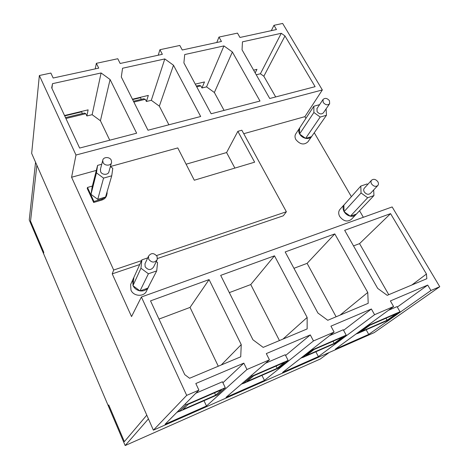 <?xml version="1.0" encoding="UTF-8"?>
<svg xmlns="http://www.w3.org/2000/svg" width="469" height="469" viewBox="0 0 469 469"><rect width="100%" height="100%" fill="white"/><g stroke="black" fill="none" stroke-linecap="round" stroke-linejoin="round"><path stroke-width="0.7" d="M125.17 445.55L148.433 418.887L36.875 165.252L30.532 221.157L36.875 165.252L35.562 162.274L29.242 219.932L108.257 405.773L108.749 404.964L124.361 441.651L146.791 415.153L124.361 441.651L108.749 404.964L108.257 405.773L125.17 445.55L320.274 359.031L329.115 352.541M43.775 252.281L30.532 221.157L43.775 252.281L43.564 253.612L43.775 252.281M64.704 115.89L81.6 111.833L82.409 113.539M132.621 99.58L140.471 97.693L141.304 99.334M225.296 387.728L186.041 404.806L179.393 411.46L217.516 394.787L225.296 387.728L222.447 381.772L195.849 393.215M179.393 411.46L178.882 410.334M215.652 395.191L182.998 409.46L188.18 404.319L221.573 389.786L215.652 395.191L214.538 392.846M186.041 404.806L185.513 403.645M179.316 411.301L176.854 412.38M204.003 400.696L206.477 406.002L165.065 424.275L198.909 390.132L195.819 383.519L243.839 363.135L222.916 382.745M206.477 406.002L246.964 369.496L269.458 359.84L225.999 397.384L264.452 380.418L313.474 340.94L334.116 332.075L282.602 372.409L318.398 356.61L315.86 351.779M243.839 363.135L246.964 369.496M186.697 395.373L153.386 430.161L31.663 153.404L39.355 75.515L75.984 155.028L71.587 177.253L113.68 270.033L112.226 273.867L131.543 316.575L141.386 297L186.697 395.373L198.909 390.132M153.386 430.161L374.221 332.615L439.758 286.711L430.917 290.504L368.728 334.403L335.317 349.147L393.591 306.533L374.584 314.699L318.398 356.61M271.317 30.661L273.972 25.308L282.649 23.45L322.338 89.954L304.92 116.652L305.899 118.34M314.294 132.791L351.351 196.628M359.553 210.751L363.346 217.288M141.386 297L392.154 206.94L439.758 286.711M285.603 355.467L310.302 334.919L266.31 353.597L269.458 359.84M243.358 383.302L241.213 384.246M265.554 363.211L285.234 354.74L288.124 360.397L278.668 368.042L243.429 383.454L243.042 382.657M310.302 334.919L313.474 340.94M264.452 380.418L261.937 375.358M334.116 332.075L330.932 326.16L371.384 308.989L343.572 330.323M302.581 357.413L300.711 358.234M329.519 335.675L343.261 329.76L346.186 335.142L312.723 349.692L302.652 357.554L302.341 356.95M374.584 314.699L371.384 308.989M397.325 307.054L427.71 285.082L390.39 300.922L393.591 306.533M357.513 333.4L355.877 334.11M388.42 310.32L397.061 306.597L399.998 311.733L387.945 320.257L357.583 333.535L357.325 333.054M427.71 285.082L430.917 290.504M368.728 334.403L366.166 329.777M243.745 133.706L304.92 116.652M112.226 273.867L139.785 264.516M157.502 258.501L283.282 215.804L286.377 211.754L156.57 255.558M131.209 283.247L130.611 284.583L130.968 290.129C133.636 296.748 144.558 297.059 146.691 290.633L148.333 287.421M340.072 209.291L339.826 209.567C338.366 211.531 338.325 213.835 339.703 216.479C343.484 221.304 347.382 222.259 351.398 219.345L355.701 214.802M295.863 133.741L295.634 134.099C294.725 135.758 294.813 137.593 295.898 139.61C300.072 144.546 304.088 145.279 307.94 141.808L326.453 115.286L326.107 108.849M186.099 164.203L226.591 152.554L237.859 131.326L241.846 130.224L286.377 211.754M75.984 155.028L322.338 89.954M71.587 177.253L96.321 170.423M110.403 166.53L177.78 147.923L194.289 180.225L254.644 162.18L237.859 131.326M39.355 75.515L50.857 73.058L53.173 78.018L98.725 68.128L96.356 63.321L117.778 58.736L120.164 63.473L162.362 54.316L159.935 49.714L179.809 45.458L182.253 49.995L221.456 41.483L218.982 37.074L216.766 42.503M95.23 68.89L96.356 63.321M158.217 55.213L159.935 49.714M218.982 37.074L237.478 33.117L239.964 37.467L276.476 29.541L273.972 25.308M141.532 260.635L113.68 270.033M93.659 202.473L87.24 188.485L87.492 187.453L93.923 201.471L93.659 202.473L101.779 200.081C104.493 199.19 106.146 197.502 106.739 194.998M251.542 375.317L251.941 376.138L243.429 383.454M251.941 376.138L288.124 360.397M312.723 349.692L312.401 349.077M302.652 357.554L335.317 343.273L346.186 335.142M368.698 324.741L368.968 325.228L357.583 333.535M368.968 325.228L399.998 311.733M148.169 287.661L149.06 285.914M147.712 257.897L141.878 259.867L132.657 280.034L133.085 285.779C134.503 288.494 136.76 290.182 139.862 290.833L140.172 290.886C143.297 291.243 145.836 290.34 147.77 288.183L156.716 270.889L157.561 262.546L156.265 261.591M367.737 184.44L367.069 183.959L360.79 186.076L343.883 205.117C342.763 207.011 342.821 209.145 344.047 211.519L344.176 211.754C345.63 214.052 347.64 215.511 350.208 216.133L350.466 216.18C352.77 216.531 354.593 215.992 355.942 214.556L373.94 195.573L373.67 189.945M305.724 138.355C308.233 138.777 310.156 138.214 311.504 136.661L305.6 138.39L320.21 117.045L326.453 115.286M319.594 104.657L313.855 106.228L299.333 128.459C298.442 130.095 298.519 131.906 299.562 133.905L299.679 134.122C301.039 136.262 302.968 137.657 305.477 138.302L305.6 138.39M234.875 168.09L226.591 152.554M92.381 186.058L87.492 187.453M105.601 196.869L107.049 193.926L107.084 191.78M101.779 200.081L102.066 199.073L105.548 197.056L111.739 175.805L112.789 168.33L110.391 166.565M102.066 199.073L93.923 201.471M277.197 368.294L247.028 381.479L253.629 375.833L284.419 362.426L277.197 368.294L276.071 366.06M334.192 343.384L306.228 355.602L314.025 349.54L342.505 337.147L334.192 343.384L333.049 341.262M387.118 320.251L361.136 331.606L369.93 325.205L396.352 313.708L387.118 320.251L385.969 318.222M140.172 290.886L147.77 288.183M133.09 285.779L139.862 290.833M132.944 285.674L140.94 268.227L148.397 273.773L156.716 270.889M140.008 290.938L148.397 273.773M133.858 277.812L132.962 285.51M141.878 259.867L140.94 268.227M350.466 216.18L356.282 214.116M344.176 211.754L350.208 216.133M344.047 211.519L343.883 205.117M299.679 134.122L305.477 138.302M299.562 133.905L299.591 128.066M101.732 164.238L97.593 165.375L92.117 187.119L91.009 194.348L97.751 199.343L105.39 197.103M145.29 263.115L144.974 263.801L145.167 266.785C148.151 270.343 150.948 270.437 153.562 267.066L156.945 260.225M350.343 216.227L367.655 197.748L373.94 195.573M344.047 211.66L361.054 192.976L367.655 197.748M360.79 186.076L361.054 192.976M299.556 134.028L313.884 112.496L320.21 117.045M313.855 106.228L313.884 112.496M195.467 84.484L195.661 84.057M97.751 199.343L103.561 178.109L111.739 175.805M91.009 194.348L96.456 172.862L103.561 178.109M97.593 165.375L96.456 172.862M148.702 259.246C151.757 262.88 154.618 262.98 157.273 259.556L157.092 256.408C153.984 252.756 151.118 252.685 148.497 256.209L148.702 259.246M364.39 188.122L364.266 188.262C363.498 189.283 363.493 190.49 364.249 191.885C366.283 194.424 368.341 194.934 370.422 193.421L377.721 185.613M317.003 108.556L317.056 111.616C319.289 114.202 321.406 114.606 323.393 112.812L329.531 103.854M195.485 84.484L196.329 86.062M100.46 169.116L100.612 171.713C102.078 175.295 108.568 175.142 108.99 171.537L111.417 162.925M377.862 181.767C375.757 179.181 373.658 178.666 371.559 180.225C370.786 181.263 370.786 182.482 371.559 183.901C373.641 186.48 375.733 187.008 377.844 185.484C378.641 184.44 378.647 183.203 377.862 181.767M329.473 100.729C327.174 98.097 325.017 97.693 323.012 99.528L323.205 102.441C325.486 105.068 327.638 105.484 329.648 103.678L329.473 100.729M103.039 162.467C104.54 166.114 111.165 165.985 111.587 162.327L111.276 160.222C109.764 156.57 103.092 156.728 102.723 160.451L103.039 162.467M81.6 111.833L81.682 111.399M140.471 97.693L140.6 97.265M195.286 84.144L204.478 81.94L201.963 87.979L200.832 85.874L199.038 85.405L196.312 86.062M232.372 51.977L223.936 45.915L184.71 54.551L183.901 62.893L211.156 113.768L259.996 101.04L232.372 51.977L214.362 92.51L224.076 110.403M334.796 233.902L367.766 292.463L368.2 303.314L327.767 320.28L317.9 313.016L285.175 251.935L334.796 233.902L307.113 263.355L293.946 268.309M64.529 115.515L88.125 109.852L86.876 115.972L85.792 113.691L84.379 113.064L65.508 117.619M253.618 70.157L256.977 69.348L255.183 72.906M132.44 99.223L148.327 95.412L146.398 101.497L145.284 99.305L143.666 98.766L133.448 101.228M390.566 213.635L426.456 274.037L426.831 278.709L387.201 295.341L377.674 288.382L344.662 230.32L390.566 213.635L359.559 243.622L353.52 245.891M110.092 79.519L101.099 72.965L52.51 83.664L51.696 87.844L79.63 148.057L136.643 133.196L110.092 79.519L100.419 120.762L109.752 140.208M274.494 255.822L307.148 317.443L307.148 328.933L263.185 347.382L252.943 339.779L220.682 275.373L274.494 255.822L250.757 284.56L229.323 292.621M173.501 65.238L164.795 58.936L122.561 68.24L121.307 76.992L147.981 130.241L200.668 116.505L173.501 65.238L159.343 106.152L168.893 124.789M256.244 74.776L260.401 73.762L281.265 33.287L242.455 41.835L242.045 49.802L269.728 98.502L315.121 86.665L284.982 35.943L263.842 76.242L275.684 96.948M209.08 279.594L241.242 344.604L240.726 356.809L189.587 378.266L184.745 374.631L150.526 300.869L209.08 279.594L190.039 307.406L158.973 319.09M336.115 316.774L307.113 263.355M367.766 292.463L340.066 315.121M279.454 340.558L250.757 284.56M307.148 317.443L282.959 339.087M218.284 366.23L190.039 307.406M241.242 344.604L221.262 364.976M223.936 45.915L206.553 86.859L214.362 92.51M206.553 86.859L201.963 87.979M164.795 58.936L151.311 100.302L159.343 106.152M151.311 100.302L146.398 101.497M101.099 72.965L92.141 114.694L100.419 120.762M281.265 33.287L284.982 35.943M260.401 73.762L263.842 76.242M388.754 294.684L359.559 243.622M426.456 274.037L411.858 284.994M92.141 114.694L86.876 115.972M51.924 88.342L52.51 83.664M200.832 85.874L196.746 86.865M145.284 99.305L133.864 102.066M85.792 113.691L65.912 118.499M130.611 284.583L132.657 280.034M339.826 209.567L343.877 205.035M295.634 134.099L299.333 128.459M144.974 263.801L148.497 256.209M364.266 188.262L371.559 180.225M316.88 108.738L323.012 99.528M100.307 169.719L102.723 160.451"/></g></svg>
